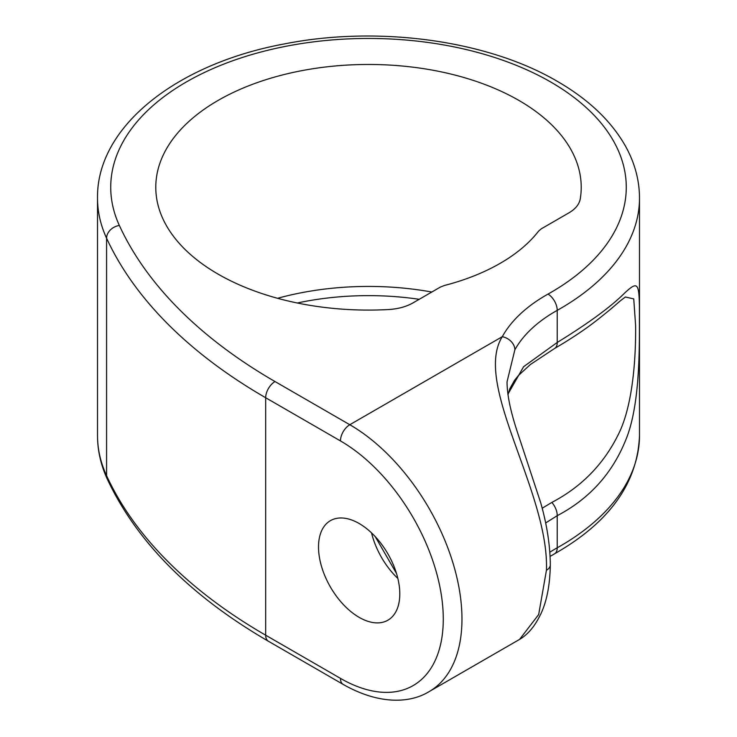 <?xml version="1.0" encoding="UTF-8"?>
<svg xmlns="http://www.w3.org/2000/svg" width="737" height="737" viewBox="0 0 737 737"><rect width="100%" height="100%" fill="white"/><g stroke="black" fill="none" stroke-linecap="round" stroke-linejoin="round"><path stroke-width="1.11" d="M218.088 274.118A212.717 122.812 0 0 0 388.629 309.531C398.054 308.96 406.151 306.758 412.923 302.935L440.376 287.08L444.337 285.505A186.277 107.547 0 0 0 538.636 231.059L541.363 228.774L568.826 212.919C575.459 209.013 579.273 204.333 580.259 198.898A212.717 122.812 0 0 0 581.217 187.649A212.717 122.812 0 0 0 518.912 100.435A212.717 122.812 0 0 0 286.794 73.884A212.717 122.812 0 0 0 155.783 187.649A212.717 122.812 0 0 0 218.088 274.118M399.795 593.902A57.468 33.183 60 0 1 387.708 620.305A57.468 33.183 60 0 1 343.488 604.69A57.468 33.183 60 0 1 318.513 546.974A57.468 33.183 60 0 1 330.24 520.764A57.468 33.183 60 0 1 374.589 535.937A57.468 33.183 60 0 1 399.795 593.902M542.165 508.244L551.829 502.422C581.078 487.102 603.069 464.817 617.781 435.558C632.484 407.478 635.911 360.402 635.626 325.828L633.756 298.9L625.363 297.002M514.859 349.817L507.038 381.812C507.167 400.817 514.076 422.541 520.101 440.247L540.626 502.505C546.872 524.256 550.106 545.03 550.318 564.837L550.318 564.837C549.94 586.726 546.228 604.174 539.162 617.201C533.772 627.519 527.25 634.916 519.585 639.384L538.673 614.547L546.449 570.235C549.212 491.865 472.601 384.318 502.266 336.698A13.22 10.281 28.9 0 1 514.859 349.817A165.291 95.432 0 0 1 557.218 310.351L557.218 342.475C588.826 323.027 611.498 306.362 625.216 292.497C638.951 279.959 639.55 282.851 639.412 320.355C639.569 357.39 638.997 408.943 625.363 440.938C611.774 474.066 589.056 498.986 557.218 515.679L545.629 522.975M507.922 394.184L523.592 366.713L557.218 342.475A13.22 7.388 -120.1 0 1 554.629 348.444L554.629 348.444C570.079 339.425 583.557 330.498 595.063 321.664C614.197 306.721 616.031 304.27 621.678 299.775L625.391 296.983M419.206 299.305A204.923 118.316 0 0 0 297.287 302.999M277.563 298.292A211.537 122.13 180 0 1 431.799 292.027M550.769 82.037A257.775 148.828 0 0 0 239.884 58.297A257.775 148.828 0 0 0 119.348 225.448A600.056 346.436 0 0 0 275.03 381.554L349.808 424.724L502.266 336.698A178.511 103.06 180 0 1 548.015 294.081A257.775 148.828 0 0 0 550.769 82.037M275.03 381.554A13.22 7.628 -60 0 0 265.679 397.74A613.276 354.073 180 0 1 106.579 238.198A270.995 156.456 180 0 1 97.505 198.069L97.505 435.521A270.995 156.456 0 0 0 106.579 475.651A613.276 354.073 0 0 0 265.679 635.202L340.457 678.372A145.41 83.954 -120 0 0 443.278 619.006A145.41 83.954 -120 0 0 340.457 440.919L265.679 397.74L265.679 635.202A13.22 7.628 -60 0 0 268.415 641.245C190.653 596.104 136.962 542.1 107.344 479.216A13.22 10.429 -24.7 0 1 106.579 475.651L106.579 238.198A13.22 10.429 -24.7 0 1 119.348 225.448M397.86 578.471A58.103 33.552 60 0 1 371.54 532.897M549.848 552.206A165.291 95.432 180 0 1 557.218 547.803A270.995 156.456 0 0 0 639.495 435.521C637.662 483.177 609.324 522.616 554.473 553.856A13.22 7.517 -119.3 0 0 557.218 547.803L557.218 515.679A13.22 7.637 -118.5 0 0 551.829 502.422M97.505 198.069C96.538 126.543 176.917 63.723 284.399 43.916C377.888 25.353 487.258 40.139 557.384 81.383C588.577 99.412 611.314 121.061 625.593 146.331C634.797 162.96 639.43 180.206 639.495 198.069A270.995 156.456 180 0 1 557.218 310.351A13.22 7.517 -119.3 0 0 548.015 294.081M340.457 440.919A13.22 7.628 -60 0 1 349.808 424.724A158.63 91.581 60 0 1 461.97 619.006A158.63 91.581 60 0 1 429.118 691.619L519.576 639.403M340.457 678.372A13.22 7.628 120 0 0 343.193 684.424L268.415 641.245M546.449 570.235A13.22 7.628 0 0 0 550.318 564.837M97.505 435.521C97.542 450.464 100.822 465.029 107.344 479.216M639.495 198.069L639.495 435.521M343.193 684.424C378.238 704.415 409.33 703.78 429.118 691.619M554.473 553.856L550.106 556.398M554.629 348.444L530.382 364.52L518.323 375.612L514.481 380.403L509.792 388.823L507.986 394.71M375.216 536.6L396.478 573.441"/></g></svg>
